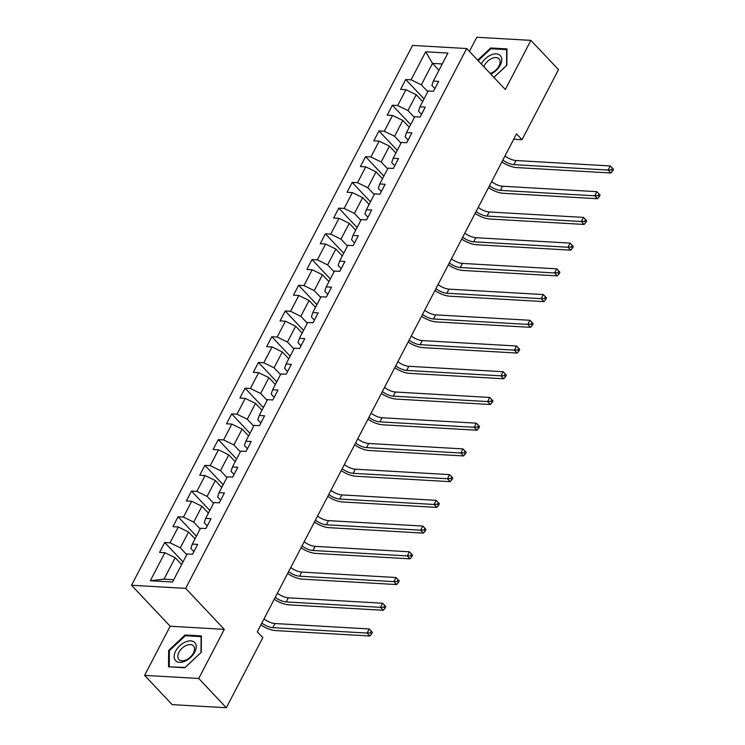 <?xml version="1.0" encoding="UTF-8"?>
<svg xmlns="http://www.w3.org/2000/svg" width="745" height="745" viewBox="0 0 745 745"><rect width="100%" height="100%" fill="white"/><g stroke="black" fill="none" stroke-linecap="round" stroke-linejoin="round"><path stroke-width="1.12" d="M144.586 675.37L198.729 678.481L224.301 629.348L170.167 626.228L144.586 675.37L172.179 704.63L226.322 707.75L262.799 637.673L257.286 631.816L516.509 133.858L522.021 139.706L558.508 69.63L530.906 40.37L476.772 37.25L469.406 51.405M170.167 626.228L131.53 585.263L412.553 45.417L466.696 48.527L185.673 588.373L131.53 585.263M425.674 51.778L411.082 79.808L405.746 79.501L400.596 89.391L405.932 89.698L397.69 105.529L392.354 105.222L387.204 115.112L392.541 115.419L384.299 131.25L378.963 130.943L373.813 140.833L379.149 141.14L370.908 156.971L365.572 156.664L360.422 166.563L365.758 166.871L357.526 182.693L352.18 182.385L347.03 192.285L352.366 192.592L344.134 208.423L338.789 208.116L333.639 218.006L338.984 218.313L330.743 234.144L325.397 233.837L320.248 243.727L325.593 244.034L317.351 259.865L312.006 259.558L306.856 269.448L312.202 269.755L303.96 285.586L298.615 285.279L293.465 295.169L298.81 295.476L290.569 311.308L285.233 311L280.073 320.899L285.419 321.207L277.177 337.029L271.841 336.721L266.691 346.621L272.027 346.928L263.786 362.759L258.45 362.452L253.3 372.342L258.636 372.649L250.394 388.48L245.058 388.173L239.909 398.063L245.245 398.37L237.003 414.201L231.667 413.894L226.517 423.784L231.853 424.091L223.621 439.923L218.276 439.615L213.126 449.505L218.471 449.812L210.23 465.644L204.884 465.336L199.734 475.236L205.08 475.543L196.838 491.365L191.493 491.057L186.343 500.957L191.689 501.264L183.447 517.086L178.102 516.779L172.952 526.678L178.297 526.985L170.056 542.816L164.72 542.509L159.56 552.399L164.906 552.706L150.313 580.737L172.551 582.022L187.144 553.982L192.489 554.289L197.639 544.399L192.294 544.092L200.535 528.261L205.881 528.568L211.031 518.678L205.685 518.371L213.927 502.54L219.272 502.847L224.422 492.957L219.077 492.65L227.318 476.819L232.663 477.126L237.813 467.236L232.468 466.929L240.71 451.097L246.046 451.405L251.195 441.506L245.859 441.198L254.101 425.376L259.437 425.684L264.587 415.785L259.251 415.477L267.492 399.646L272.828 399.953L277.978 390.063L272.642 389.756L280.884 373.925L286.22 374.232L291.37 364.342L286.033 364.035L294.266 348.204L299.611 348.511L304.761 338.621L299.416 338.314L307.657 322.483L313.002 322.79L318.152 312.9L312.807 312.593L321.048 296.761L326.394 297.069L331.544 287.17L326.198 286.862L334.44 271.04L339.785 271.348L344.935 261.448L339.59 261.141L347.831 245.319L353.177 245.626L358.326 235.727L352.981 235.42L361.223 219.589L366.559 219.896L371.708 210.006L366.372 209.699L374.614 193.868L379.95 194.175L385.1 184.285L379.764 183.978L388.005 168.147L393.341 168.454L398.491 158.564L393.155 158.257L401.397 142.425L406.733 142.733L411.883 132.833L406.547 132.526L414.779 116.704L420.124 117.012L425.274 107.112L419.938 106.805L428.17 90.983L433.515 91.29L438.665 81.391L433.32 81.084L447.913 53.053L425.674 51.778L432.51 63.39L421.353 84.828L427.807 91.672M192.294 544.092L190.86 548.441L193.877 551.635M186.781 554.68L180.327 547.836L188.569 532.005L195.022 538.859M170.056 542.816L180.327 547.836M178.297 526.985L188.569 532.005M205.685 518.371L204.251 522.72L207.259 525.914M200.172 528.959L193.719 522.105L201.951 506.283L208.414 513.128M183.447 517.086L193.719 522.105M191.689 501.264L201.951 506.283M219.077 492.65L217.642 496.989L220.65 500.193M213.564 503.238L207.101 496.384L215.342 480.562L221.805 487.407M196.838 491.365L207.101 496.384M205.08 475.543L215.342 480.562M232.468 466.929L231.034 471.268L234.042 474.463M226.955 477.517L220.492 470.663L228.734 454.832L235.197 461.686M210.23 465.644L220.492 470.663M218.471 449.812L228.734 454.832M245.859 441.198L244.425 445.547L247.433 448.741M240.346 451.796L233.883 444.942L242.125 429.111L248.588 435.965M223.621 439.923L233.883 444.942M231.853 424.091L242.125 429.111M259.251 415.477L257.807 419.826L260.825 423.02M253.738 426.075L247.275 419.221L255.516 403.39L261.979 410.244M237.003 414.201L247.275 419.221M245.245 398.37L255.516 403.39M272.642 389.756L271.199 394.105L274.216 397.299M267.129 400.344L260.666 393.5L268.908 377.668L275.371 384.522M250.394 388.48L260.666 393.5M258.636 372.649L268.908 377.668M286.033 364.035L284.59 368.384L287.607 371.578M280.52 374.623L274.058 367.779L282.299 351.947L288.753 358.792M263.786 362.759L274.058 367.779M272.027 346.928L282.299 351.947M299.416 338.314L297.981 342.653L300.999 345.857M293.903 348.902L287.449 342.048L295.69 326.226L302.144 333.071M277.177 337.029L287.449 342.048M285.419 321.207L295.69 326.226M312.807 312.593L311.373 316.932L314.39 320.127M307.294 323.181L300.84 316.327L309.082 300.496L315.535 307.35M290.569 311.308L300.84 316.327M298.81 295.476L309.082 300.496M326.198 286.862L324.764 291.211L327.772 294.405M320.685 297.46L314.232 290.606L322.464 274.775L328.927 281.629M303.96 285.586L314.232 290.606M312.202 269.755L322.464 274.775M339.59 261.141L338.156 265.49L341.163 268.684M334.077 271.739L327.614 264.885L335.855 249.054L342.318 255.908M317.351 259.865L327.614 264.885M325.593 244.034L335.855 249.054M352.981 235.42L351.547 239.769L354.555 242.963M347.468 246.008L341.005 239.164L349.247 223.332L355.71 230.186M330.743 234.144L341.005 239.164M338.984 218.313L349.247 223.332M366.372 209.699L364.938 214.048L367.946 217.242M360.859 220.287L354.397 213.442L362.638 197.611L369.101 204.456M344.134 208.423L354.397 213.442M352.366 192.592L362.638 197.611M379.764 183.978L378.32 188.317L381.338 191.521M374.251 194.566L367.788 187.712L376.029 171.89L382.492 178.735M357.526 182.693L367.788 187.712M365.758 166.871L376.029 171.89M393.155 158.257L391.712 162.596L394.729 165.79M387.642 168.845L381.179 161.991L389.421 146.16L395.884 153.014M370.908 156.971L381.179 161.991M379.149 141.14L389.421 146.16M406.547 132.526L405.103 136.875L408.12 140.069M401.034 143.124L394.571 136.27L402.812 120.439L409.266 127.293M384.299 131.25L394.571 136.27M392.541 115.419L402.812 120.439M419.938 106.805L418.494 111.154L421.512 114.348M414.416 117.403L407.962 110.549L416.204 94.717L422.657 101.571M397.69 105.529L407.962 110.549M405.932 89.698L416.204 94.717M433.32 81.084L431.886 85.433L434.903 88.627M438.973 70.244L432.51 63.39L442.241 63.949M411.082 79.808L421.353 84.828M198.729 678.481L226.322 707.75M224.301 629.348L185.673 588.373M466.696 48.527L505.334 89.502L530.906 40.37M513.705 139.231L522.021 139.706M181.631 564.58L175.177 557.726L164.012 579.163L173.753 579.722M150.313 580.737L164.012 579.163M164.906 552.706L175.177 557.726M405.746 79.501L424.045 98.908M392.354 105.222L410.653 124.629M378.963 130.943L397.262 150.35M365.572 156.664L383.871 176.081M352.18 182.385L370.479 201.802M338.789 208.116L357.097 227.523M325.397 233.837L343.706 253.244M312.006 259.558L330.314 278.965M298.615 285.279L316.923 304.686M285.233 311L303.532 330.417M271.841 336.721L290.14 356.138M258.45 362.452L276.749 381.859M245.058 388.173L263.358 407.58M231.667 413.894L249.966 433.301M218.276 439.615L236.584 459.022M204.884 465.336L223.193 484.753M191.493 491.057L209.801 510.474M178.102 516.779L196.41 536.195M164.72 542.509L183.019 561.916M493.944 77.424L506.842 65.299L506.972 48.919L490.666 47.987L477.685 60.187M184.825 667.753L201.262 652.303L201.392 635.923L185.095 634.991L168.659 650.432L168.528 666.812L184.825 667.753M491.393 48.76L490.666 47.987M169.376 651.195L168.659 650.432M185.822 635.764L185.095 634.991M505.017 155.929A10.123 4.004 -152.5 0 0 515.968 160.52L610.276 165.949L613.47 169.339L612.362 168.174L611.505 169.823L612.614 170.987L613.47 169.339M502.866 160.054A10.123 4.004 -152.5 0 0 513.827 164.645L608.134 170.065L610.276 165.949L612.362 168.174M611.505 169.823L608.134 170.065L610.891 172.998L516.583 167.569A15.179 6.007 27.5 0 1 501.888 161.944M610.891 172.998L612.614 170.987M490.806 74.1A13.159 7.981 -43.3 0 0 500.342 55.596A13.159 7.981 -43.3 0 0 481.279 63.995M490.191 73.448A9.964 6.044 -43.3 0 0 498.554 66.817A9.964 6.044 -43.3 0 0 499.02 58.846A9.964 6.044 -43.3 0 0 499.01 58.836A9.964 6.044 -43.3 0 0 491.029 58.818A9.964 6.044 -43.3 0 0 483.896 66.771M478.16 60.68L490.881 48.732L506.684 49.636L506.553 65.504L493.907 77.387M194.696 652.154A13.159 7.981 -43.3 0 0 190.757 640.886A13.159 7.981 -43.3 0 0 175.671 651.056A13.159 7.981 -43.3 0 0 179.601 662.324A13.159 7.981 -43.3 0 0 194.696 652.154M193.393 653.086A9.964 6.044 -43.3 0 0 193.43 645.841A9.964 6.044 -43.3 0 0 178.986 652.257A9.964 6.044 -43.3 0 0 178.94 659.502A9.964 6.044 -43.3 0 0 193.393 653.086M169.255 666.57L169.385 650.692L185.309 635.727L201.103 636.64L200.982 652.508L185.058 667.473L169.543 666.868M491.625 181.659A10.123 4.004 -152.5 0 0 502.586 186.241L596.885 191.67L600.079 195.06L598.971 193.896L598.114 195.544L599.222 196.717L600.079 195.06M489.474 185.775A10.123 4.004 -152.5 0 0 500.435 190.366L594.743 195.795L596.885 191.67L598.971 193.896M598.114 195.544L594.743 195.795L597.499 198.719L503.192 193.29A15.179 6.007 27.5 0 1 488.496 187.666M597.499 198.719L599.222 196.717M478.234 207.38A10.123 4.004 -152.5 0 0 489.195 211.962L583.493 217.391L586.688 220.79L585.579 219.617L584.723 221.265L585.831 222.438L586.688 220.79M476.083 211.496A10.123 4.004 -152.5 0 0 487.044 216.087L581.351 221.516L583.493 217.391L585.579 219.617M584.723 221.265L581.351 221.516L584.108 224.441L489.81 219.011A15.179 6.007 27.5 0 1 475.105 213.387M584.108 224.441L585.831 222.438M464.843 233.101A10.123 4.004 -152.5 0 0 475.804 237.692L570.111 243.112L573.296 246.511L572.197 245.338L571.331 246.986L572.439 248.16L573.296 246.511M462.701 237.217A10.123 4.004 -152.5 0 0 473.652 241.808L567.96 247.238L570.111 243.112L572.197 245.338M571.331 246.986L567.96 247.238L570.717 250.162L476.418 244.733A15.179 6.007 27.5 0 1 461.714 239.108M570.717 250.162L572.439 248.16M451.451 258.822A10.123 4.004 -152.5 0 0 462.412 263.413L556.72 268.833L559.905 272.232L558.806 271.059L557.949 272.707L559.048 273.881L559.905 272.232M449.31 262.948A10.123 4.004 -152.5 0 0 460.261 267.529L554.569 272.959L556.72 268.833L558.806 271.059M557.949 272.707L554.569 272.959L557.335 275.883L463.027 270.463A15.179 6.007 27.5 0 1 448.322 264.838M557.335 275.883L559.048 273.881M438.06 284.543A10.123 4.004 -152.5 0 0 449.021 289.135L543.329 294.564L546.513 297.953L545.414 296.78L544.558 298.428L545.657 299.602L546.513 297.953M435.918 288.669A10.123 4.004 -152.5 0 0 446.879 293.251L541.177 298.68L543.329 294.564L545.414 296.78M544.558 298.428L541.177 298.68L543.943 301.604L449.635 296.184A15.179 6.007 27.5 0 1 434.931 290.559M543.943 301.604L545.657 299.602M424.669 310.265A10.123 4.004 -152.5 0 0 435.629 314.856L529.937 320.285L533.122 323.675L532.023 322.51L531.166 324.159L532.265 325.323L533.122 323.675M422.527 314.39A10.123 4.004 -152.5 0 0 433.488 318.981L527.786 324.401L529.937 320.285L532.023 322.51M531.166 324.159L527.786 324.401L530.552 327.334L436.244 321.905A15.179 6.007 27.5 0 1 421.54 316.28M530.552 327.334L532.265 325.323M411.277 335.986A10.123 4.004 -152.5 0 0 422.238 340.577L516.546 346.006L519.74 349.396L518.632 348.232L517.775 349.88L518.874 351.044L519.74 349.396M409.135 340.111A10.123 4.004 -152.5 0 0 420.096 344.702L514.404 350.131L516.546 346.006L518.632 348.232M517.775 349.88L514.404 350.131L517.16 353.055L422.853 347.626A15.179 6.007 27.5 0 1 408.148 342.002M517.16 353.055L518.874 351.044M397.895 361.716A10.123 4.004 -152.5 0 0 408.847 366.298L503.154 371.727L506.349 375.126L505.24 373.953L504.384 375.601L505.482 376.774L506.349 375.126M395.744 365.832A10.123 4.004 -152.5 0 0 406.705 370.423L501.012 375.853L503.154 371.727L505.24 373.953M504.384 375.601L501.012 375.853L503.769 378.777L409.461 373.347A15.179 6.007 27.5 0 1 394.757 367.723M503.769 378.777L505.482 376.774M384.504 387.437A10.123 4.004 -152.5 0 0 395.455 392.019L489.763 397.448L492.957 400.847L491.849 399.674L490.992 401.322L492.1 402.496L492.957 400.847M382.353 391.553A10.123 4.004 -152.5 0 0 393.313 396.144L487.621 401.574L489.763 397.448L491.849 399.674M490.992 401.322L487.621 401.574L490.378 404.498L396.07 399.069A15.179 6.007 27.5 0 1 381.375 393.444M490.378 404.498L492.1 402.496M371.112 413.158A10.123 4.004 -152.5 0 0 382.064 417.749L476.372 423.169L479.566 426.568L478.458 425.395L477.601 427.043L478.709 428.217L479.566 426.568M368.961 417.284A10.123 4.004 -152.5 0 0 379.922 421.866L474.23 427.295L476.372 423.169L478.458 425.395M477.601 427.043L474.23 427.295L476.986 430.219L382.679 424.799A15.179 6.007 27.5 0 1 367.983 419.174M476.986 430.219L478.709 428.217M357.721 438.88A10.123 4.004 -152.5 0 0 368.682 443.471L462.98 448.9L466.174 452.29L465.066 451.116L464.21 452.764L465.318 453.938L466.174 452.29M355.57 443.005A10.123 4.004 -152.5 0 0 366.531 447.587L460.838 453.016L462.98 448.9L465.066 451.116M464.21 452.764L460.838 453.016L463.595 455.94L369.287 450.52A15.179 6.007 27.5 0 1 354.592 444.895M463.595 455.94L465.318 453.938M344.33 464.601A10.123 4.004 -152.5 0 0 355.291 469.192L449.598 474.621L452.783 478.011L451.684 476.847L450.818 478.495L451.926 479.659L452.783 478.011M342.188 468.726A10.123 4.004 -152.5 0 0 353.139 473.317L447.447 478.737L449.598 474.621L451.684 476.847M450.818 478.495L447.447 478.737L450.204 481.67L355.905 476.241A15.179 6.007 27.5 0 1 341.201 470.617M450.204 481.67L451.926 479.659M330.938 490.322A10.123 4.004 -152.5 0 0 341.899 494.913L436.207 500.342L439.392 503.732L438.293 502.568L437.436 504.216L438.535 505.38L439.392 503.732M328.796 494.447A10.123 4.004 -152.5 0 0 339.748 499.038L434.056 504.467L436.207 500.342L438.293 502.568M437.436 504.216L434.056 504.467L436.821 507.392L342.514 501.962A15.179 6.007 27.5 0 1 327.809 496.338M436.821 507.392L438.535 505.38M317.547 516.052A10.123 4.004 -152.5 0 0 328.508 520.634L422.815 526.063L426 529.462L424.901 528.289L424.045 529.937L425.144 531.111L426 529.462M315.405 520.168A10.123 4.004 -152.5 0 0 326.357 524.759L420.664 530.189L422.815 526.063L424.901 528.289M424.045 529.937L420.664 530.189L423.43 533.113L329.122 527.683A15.179 6.007 27.5 0 1 314.418 522.059M423.43 533.113L425.144 531.111M304.156 541.773A10.123 4.004 -152.5 0 0 315.116 546.355L409.424 551.784L412.609 555.183L411.51 554.01L410.653 555.658L411.752 556.832L412.609 555.183M302.014 545.889A10.123 4.004 -152.5 0 0 312.974 550.481L407.273 555.91L409.424 551.784L411.51 554.01M410.653 555.658L407.273 555.91L410.039 558.834L315.731 553.405A15.179 6.007 27.5 0 1 301.027 547.78M410.039 558.834L411.752 556.832M290.764 567.494A10.123 4.004 -152.5 0 0 301.725 572.086L396.033 577.505L399.227 580.904L398.119 579.731L397.262 581.379L398.361 582.553L399.227 580.904M288.622 571.62A10.123 4.004 -152.5 0 0 299.583 576.202L393.891 581.631L396.033 577.505L398.119 579.731M397.262 581.379L393.891 581.631L396.647 584.555L302.34 579.135A15.179 6.007 27.5 0 1 287.635 573.51M396.647 584.555L398.361 582.553M277.382 593.216A10.123 4.004 -152.5 0 0 288.334 597.807L382.641 603.236L385.836 606.626L384.727 605.452L383.871 607.101L384.969 608.274L385.836 606.626M275.231 597.341A10.123 4.004 -152.5 0 0 286.192 601.923L380.499 607.352L382.641 603.236L384.727 605.452M383.871 607.101L380.499 607.352L383.256 610.276L288.948 604.856A15.179 6.007 27.5 0 1 274.244 599.231M383.256 610.276L384.969 608.274M263.991 618.937A10.123 4.004 -152.5 0 0 274.942 623.528L369.25 628.957L372.444 632.347L371.336 631.183L370.479 632.831L371.587 633.995L372.444 632.347M261.84 623.062A10.123 4.004 -152.5 0 0 272.8 627.653L367.108 633.073L369.25 628.957L371.336 631.183M370.479 632.831L367.108 633.073L369.865 636.007L275.557 630.577A15.179 6.007 27.5 0 1 260.862 624.953M369.865 636.007L371.587 633.995M515.968 160.52L513.827 164.645M502.586 186.241L500.435 190.366M489.195 211.962L487.044 216.087M475.804 237.692L473.652 241.808M462.412 263.413L460.261 267.529M449.021 289.135L446.879 293.251M435.629 314.856L433.488 318.981M422.238 340.577L420.096 344.702M408.847 366.298L406.705 370.423M395.455 392.019L393.313 396.144M382.064 417.749L379.922 421.866M368.682 443.471L366.531 447.587M355.291 469.192L353.139 473.317M341.899 494.913L339.748 499.038M328.508 520.634L326.357 524.759M315.116 546.355L312.974 550.481M301.725 572.086L299.583 576.202M288.334 597.807L286.192 601.923M274.942 623.528L272.8 627.653"/></g></svg>
